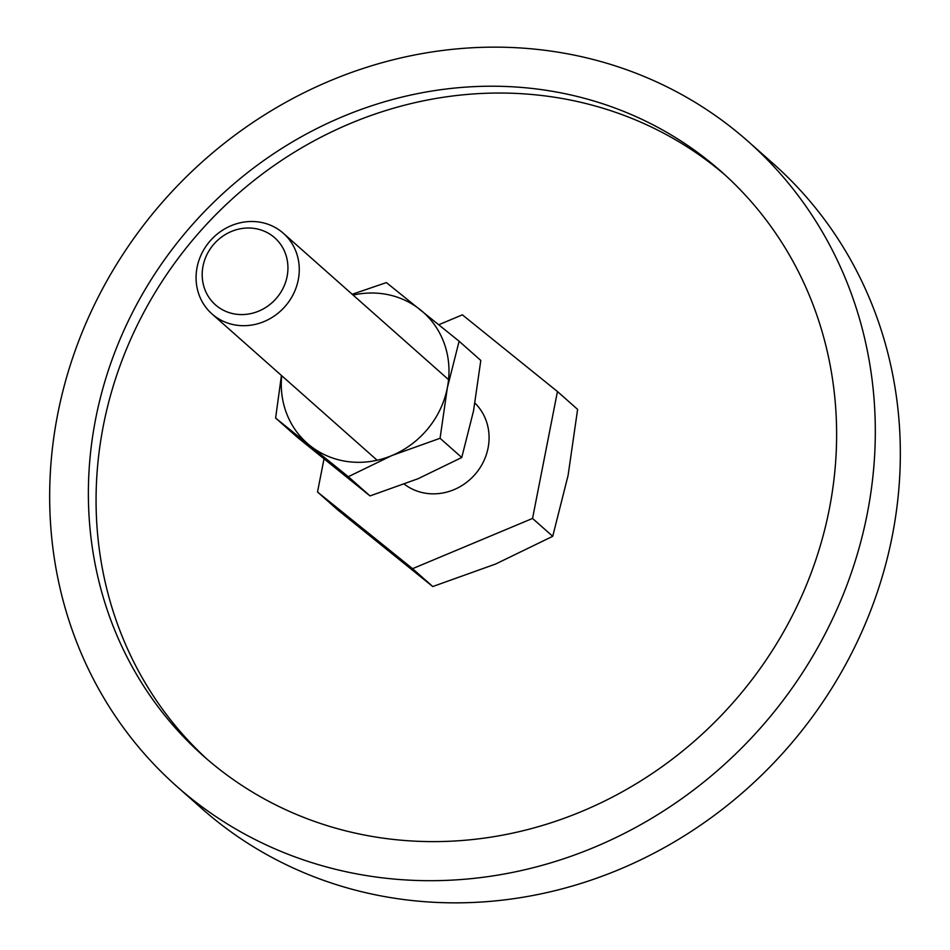 <?xml version="1.0" encoding="UTF-8"?>
<svg xmlns="http://www.w3.org/2000/svg" width="950" height="950" viewBox="0 0 950 950"><rect width="100%" height="100%" fill="white"/><g stroke="black" fill="none" stroke-linecap="round" stroke-linejoin="round"><path stroke-width="1.43" d="M748.172 141.455L773.193 163.614A430.813 398.169 131.5 0 1 853.492 649.503A430.813 398.169 131.5 0 1 406.327 899.864A430.813 398.169 131.5 0 1 201.828 808.545L176.807 786.386A430.813 398.169 -48.5 0 0 381.306 877.705A430.813 398.169 -48.5 0 0 828.471 627.344A430.813 398.169 -48.5 0 0 748.172 141.455A430.813 398.169 -48.5 0 0 543.673 50.136A430.813 398.169 -48.5 0 0 96.508 300.497A430.813 398.169 -48.5 0 0 176.807 786.386M725.218 175.121A390.426 360.834 -48.5 0 0 543.756 95.748A390.426 360.834 -48.5 0 0 139.769 320.162A390.426 360.834 -48.5 0 0 207.468 759.537M388.918 838.909A390.426 360.834 131.5 0 1 203.597 756.153A390.426 360.834 131.5 0 1 130.827 315.816A390.426 360.834 131.5 0 1 536.061 88.92A390.426 360.834 131.5 0 1 721.394 171.677A390.426 360.834 131.5 0 1 794.164 612.026A390.426 360.834 131.5 0 1 388.918 838.909M438.793 324.722L462.377 314.842L557.448 391.531L577.612 409.391L568.088 475.439L552.722 536.311L495.651 564.015L432.749 586.542L337.678 509.853L317.514 491.993L323.997 458.945M237.524 325.327A53.853 49.768 -48.5 0 0 293.419 294.025A53.853 49.768 -48.5 0 0 283.373 233.296A53.853 49.768 -48.5 0 0 257.818 221.873A53.853 49.768 -48.5 0 0 201.922 253.175A53.853 49.768 -48.5 0 0 211.957 313.904A53.853 49.768 -48.5 0 0 237.524 325.327M236.633 314.272A44.745 41.349 -48.5 0 0 287.102 276.462A44.745 41.349 -48.5 0 0 253.496 228.321A44.745 41.349 -48.5 0 0 203.027 266.119A44.745 41.349 -48.5 0 0 236.633 314.272M474.988 403.133A53.853 49.768 131.5 0 1 482.624 463.363A53.853 49.768 131.5 0 1 427.334 493.478A53.853 49.768 131.5 0 1 404.344 484.191M557.448 391.531L532.546 518.439L552.722 536.311M532.546 518.439L412.573 568.67L432.749 586.542M412.573 568.67L317.514 491.993M281.426 375.464L275.619 418.059L348.317 476.698L391.958 455.513L440.064 438.282L447.355 387.778L459.111 341.228L386.401 282.589L352.213 294.274M281.699 375.701A87.507 80.881 -48.5 0 0 309.736 445.396A87.507 80.881 -48.5 0 0 348.638 461.712A87.507 80.881 -48.5 0 0 391.958 455.513A87.507 80.881 -48.5 0 0 447.355 387.778A87.507 80.881 -48.5 0 0 420.517 309.926A87.507 80.881 -48.5 0 0 381.615 293.609A87.507 80.881 -48.5 0 0 353.127 295.082M459.111 341.228L480.807 360.454L473.516 410.958L461.759 457.508L418.131 478.693L370.025 495.924L297.326 437.285L275.619 418.059M461.759 457.508L440.064 438.282M370.025 495.924L348.317 476.698M448.554 379.632L283.373 233.296M377.138 460.251L211.957 313.904"/></g></svg>

